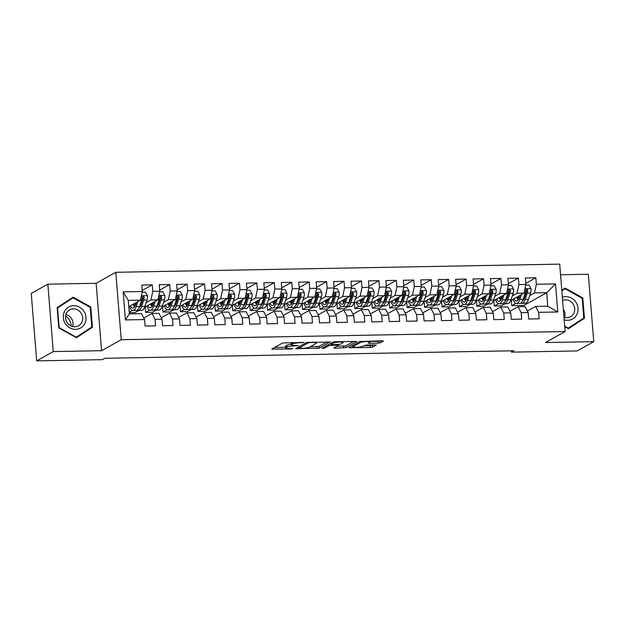 <?xml version="1.0" encoding="UTF-8"?>
<svg xmlns="http://www.w3.org/2000/svg" width="625" height="625" viewBox="0 0 625 625"><rect width="100%" height="100%" fill="white"/><g stroke="black" fill="none" stroke-linecap="round" stroke-linejoin="round"><path stroke-width="0.94" d="M303.992 342.453L282.719 342.945L271.758 349.125L291.148 348.984L292.844 348.648L289.641 348.555A5.828 0.984 175.4 0 1 285.766 347.945A5.828 0.984 175.4 0 1 286.094 347.578L287 347.07A5.828 0.984 175.4 0 1 294.406 345.891L298.383 345.594L295.258 345.422A5.828 0.984 175.4 0 1 291.383 344.805A5.828 0.984 175.4 0 1 291.711 344.438L292.617 343.938A5.828 0.984 175.4 0 1 300.023 342.758L303.992 342.453M378.07 343.164L380.391 342.797L383.438 341.094L382.328 340.789L359.82 341.523L348.852 347.711L370.258 347.531L372.57 347.164L376.359 344.992L366.5 344.961L362.359 346.344A4.867 0.82 175.4 0 1 357 347.305A4.867 0.82 175.4 0 1 352.93 346.82A4.867 0.82 175.4 0 1 353.211 346.516L360.359 342.516A4.867 0.82 175.4 0 1 365.719 341.562A4.867 0.82 175.4 0 1 369.789 342.047A4.867 0.82 175.4 0 1 369.516 342.352L368.219 343.133L369.43 343.32L378.07 343.164L377.922 341.344L380.516 340.82M513.883 350.773L104.859 358.289L102.406 359.664L36.672 360.867L53.273 351.586L101.57 350.703L121.242 339.703L565.125 331.547L545.453 342.547L593.75 341.656L577.148 350.938L511.422 352.148L513.883 350.773M330.211 342.07L306.594 342.5L295.633 348.688L319.352 348.141L330.195 341.859M335.523 341.648L356.93 341.469L345.961 347.648L335.008 348.18L333.789 347.992L338.305 345.414L337.195 345.109L329.148 345.578L324.562 348.141L322.094 348.266L333.203 342.016L335.523 341.648M121.242 339.703L115.812 272.289L559.703 264.133L565.125 331.547M125.414 319.922L123.156 291.859L142.328 291.508L140.461 300.172L128.25 300.398L129.336 313.883L125.414 319.922L144.586 319.57L145.109 326.039L155.57 325.844L155.047 319.375L162.023 319.25L162.547 325.719L173.008 325.523L172.484 319.055L179.461 318.93L179.977 325.398L190.438 325.203L189.922 318.734L196.891 318.609L197.414 325.078L207.875 324.883L207.352 318.414L214.328 318.289L214.852 324.758L225.312 324.562L224.789 318.094L231.766 317.969L232.281 324.438L242.742 324.242L242.227 317.773L249.195 317.648L249.719 324.117L260.18 323.922L259.656 317.453L266.633 317.328L267.148 323.797L277.609 323.602L277.094 317.133L284.062 317.008L284.586 323.477L295.047 323.281L294.523 316.812L301.5 316.688L302.023 323.156L312.484 322.961L311.961 316.492L318.938 316.367L319.453 322.836L329.914 322.641L329.398 316.172L336.367 316.047L336.891 322.516L347.352 322.32L346.828 315.852L353.805 315.727L354.328 322.195L364.789 322L364.266 315.531L371.242 315.406L371.758 321.875L382.219 321.68L381.703 315.211L388.672 315.086L389.195 321.555L399.656 321.359L399.133 314.891L406.109 314.766L406.633 321.234L417.094 321.039L416.57 314.57L423.547 314.445L424.062 320.914L434.523 320.719L434.008 314.25L440.977 314.125L441.5 320.594L451.961 320.398L451.438 313.93L458.414 313.805L458.938 320.273L469.398 320.078L468.875 313.609L475.852 313.484L476.367 319.953L486.828 319.758L486.312 313.289L493.281 313.164L493.805 319.633L504.266 319.438L503.742 312.969L510.719 312.844L511.242 319.312L521.695 319.117L521.18 312.648L528.156 312.523L528.672 318.992L539.133 318.797L538.617 312.328L535.57 306.414L547.773 306.188L546.688 292.711L534.484 292.93L529.734 295.586M142.242 290.453L152.273 284.852L141.812 285.039L142.328 291.508M152.273 284.852L152.789 291.312L159.766 291.188L157.891 299.852L144.562 307.305M159.68 290.133L169.703 284.531L159.242 284.719L159.766 291.188M169.703 284.531L170.227 290.992L177.203 290.867L175.328 299.531L162 306.984M177.117 289.812L187.141 284.211L176.68 284.398L177.203 290.867M187.141 284.211L187.664 290.672L194.633 290.547L192.766 299.211L179.43 306.664M194.547 289.492L204.578 283.883L194.117 284.078L194.633 290.547M204.578 283.883L205.094 290.352L212.07 290.227L210.195 298.891L196.867 306.344M211.984 289.172L222.008 283.562L211.547 283.758L212.07 290.227M222.008 283.562L222.531 290.031L229.508 289.906L227.633 298.57L214.305 306.023M229.422 288.852L239.445 283.242L228.984 283.438L229.508 289.906M239.445 283.242L239.969 289.711L246.938 289.586L245.07 298.25L231.734 305.703M246.852 288.531L256.883 282.922L246.422 283.117L246.938 289.586M256.883 282.922L257.398 289.391L264.375 289.266L262.5 297.93L249.172 305.383M264.289 288.211L274.312 282.602L263.852 282.797L264.375 289.266M274.312 282.602L274.836 289.07L281.812 288.945L279.938 297.609L266.609 305.062M281.727 287.891L291.75 282.281L281.289 282.477L281.812 288.945M291.75 282.281L292.266 288.75L299.242 288.625L297.367 297.289L284.039 304.742M299.156 287.57L309.188 281.961L298.727 282.156L299.242 288.625M309.188 281.961L309.703 288.43L316.68 288.305L314.805 296.969L301.477 304.422M316.594 287.25L326.617 281.641L316.156 281.836L316.68 288.305M326.617 281.641L327.141 288.109L334.109 287.984L332.242 296.648L318.914 304.102M334.031 286.93L344.055 281.32L333.594 281.516L334.109 287.984M344.055 281.32L344.57 287.789L351.547 287.664L349.672 296.328L336.344 303.781M351.461 286.609L361.484 281L351.023 281.195L351.547 287.664M361.484 281L362.008 287.469L368.984 287.344L367.109 296.008L353.781 303.461M368.898 286.289L378.922 280.68L368.461 280.875L368.984 287.344M378.922 280.68L379.445 287.148L386.414 287.023L384.547 295.688L371.219 303.141M386.336 285.969L396.359 280.359L385.898 280.555L386.414 287.023M396.359 280.359L396.875 286.828L403.852 286.703L401.977 295.367L388.648 302.82M403.766 285.648L413.789 280.039L403.328 280.234L403.852 286.703M413.789 280.039L414.313 286.508L421.289 286.383L419.414 295.047L406.086 302.5M421.203 285.328L431.227 279.719L420.766 279.914L421.289 286.383M431.227 279.719L431.75 286.188L438.719 286.062L436.852 294.727L423.516 302.18M438.633 285.008L448.664 279.398L438.203 279.594L438.719 286.062M448.664 279.398L449.18 285.867L456.156 285.742L454.281 294.406L440.953 301.859M456.07 284.688L466.094 279.078L455.633 279.273L456.156 285.742M466.094 279.078L466.617 285.547L473.594 285.422L471.719 294.086L458.391 301.539M473.508 284.367L483.531 278.758L473.07 278.953L473.594 285.422M483.531 278.758L484.055 285.227L491.023 285.102L489.156 293.766L475.82 301.219M490.938 284.047L500.969 278.438L490.508 278.633L491.023 285.102M500.969 278.438L501.484 284.906L508.461 284.781L506.586 293.445L493.258 300.898M508.375 283.727L518.398 278.117L507.938 278.312L508.461 284.781M518.398 278.117L518.922 284.586L525.898 284.461L524.023 293.125L510.695 300.578M525.812 283.406L535.836 277.797L525.375 277.992L525.898 284.461M535.836 277.797L536.359 284.266L555.531 283.914L557.789 311.977L538.617 312.328M509.938 311.32L518.133 306.734L525.109 306.609L528.156 312.523M521.18 312.648L518.133 306.734M524.156 298.703L523.117 299.289A11.773 4.008 88.9 0 0 523.492 299.875M515.844 303.352L511.734 305.648L511.305 300.234M524.039 306.625L523.938 305.422L511.734 305.648M523.938 305.422L546.688 292.711L555.531 283.914M536.359 284.266L534.484 292.93M492.5 311.641L500.695 307.055L507.672 306.93L510.719 312.844M503.742 312.969L500.695 307.055M505.141 303.68L501.273 305.836L494.305 305.969L493.867 300.555M524.023 293.125L517.047 293.25L512.297 295.906M506.719 299.023L505.68 299.609M498.406 303.672L494.305 305.969M518.922 284.586L517.047 293.25M475.063 311.961L483.266 307.375L490.234 307.25L493.281 313.164M486.312 313.289L483.266 307.375M487.711 304L483.844 306.156L476.867 306.289L476.43 300.875M506.586 293.445L499.617 293.57L494.867 296.227M489.281 299.344L488.25 299.93M480.977 303.992L476.867 306.289M501.484 284.906L499.617 293.57M457.633 312.281L465.828 307.695L472.805 307.57L475.852 313.484M468.875 313.609L465.828 307.695M470.273 304.32L466.406 306.477L459.43 306.609L459 301.195M489.156 293.766L482.18 293.891L477.43 296.547M471.852 299.664L470.812 300.25M463.539 304.312L459.43 306.609M484.055 285.227L482.18 293.891M440.195 312.602L448.391 308.016L455.367 307.891L458.414 313.805M451.438 313.93L448.391 308.016M452.836 304.641L448.969 306.797L442 306.93L441.563 301.516M471.719 294.086L464.742 294.211L459.992 296.867M454.414 299.984L453.375 300.57A11.773 4.008 88.9 0 0 453.758 301.156M446.102 304.633L442 306.93M466.617 285.547L464.742 294.211M422.758 312.922L430.961 308.336L437.93 308.211L440.977 314.125M434.008 314.25L430.961 308.336M435.406 304.961L431.539 307.117L424.563 307.25L424.125 301.836M454.281 294.406L447.312 294.531L442.562 297.188M436.977 300.305L435.945 300.891A11.773 4.008 88.9 0 0 436.32 301.477M428.672 304.953L424.563 307.25M449.18 285.867L447.312 294.531M405.328 313.242L413.523 308.656L420.5 308.531L423.547 314.445M416.57 314.57L413.523 308.656M417.969 305.281L414.102 307.438L407.125 307.57L406.695 302.156M436.852 294.727L429.875 294.852L425.125 297.508M419.547 300.625L418.508 301.211M411.234 305.273L407.125 307.57M431.75 286.188L429.875 294.852M387.891 313.562L396.094 308.977L403.062 308.852L406.109 314.766M399.133 314.891L396.094 308.977M400.531 305.602L396.664 307.758L389.695 307.891L389.258 302.477M419.414 295.047L412.437 295.172L407.688 297.828M402.109 300.945L401.07 301.531M393.797 305.594L389.695 307.891M414.313 286.508L412.437 295.172M370.453 313.883L378.656 309.297L385.633 309.172L388.672 315.086M381.703 315.211L378.656 309.297M383.102 305.922L379.234 308.078L372.258 308.211L371.82 302.797M401.977 295.367L395.008 295.492L390.258 298.148M384.68 301.266L383.641 301.852M376.367 305.914L372.258 308.211M396.875 286.828L395.008 295.492M353.023 314.203L361.219 309.617L368.195 309.492L371.242 315.406M364.266 315.531L361.219 309.617M365.664 306.242L361.797 308.398L354.82 308.531L354.391 303.117M384.547 295.688L377.57 295.812L372.82 298.469M367.242 301.586L366.203 302.172A11.773 4.008 88.9 0 0 366.578 302.758M358.93 306.234L354.82 308.531M379.445 287.148L377.57 295.812M335.586 314.523L343.789 309.938L350.758 309.812L353.805 315.727M346.828 315.852L343.789 309.938M348.227 306.562L344.359 308.719L337.391 308.852L336.953 303.438M367.109 296.008L360.133 296.133L355.391 298.789M349.805 301.906L348.766 302.492A11.773 4.008 88.9 0 0 349.148 303.078M341.492 306.555L337.391 308.852M362.008 287.469L360.133 296.133M318.148 314.844L326.352 310.258L333.328 310.133L336.367 316.047M329.398 316.172L326.352 310.258M330.797 306.883L326.93 309.039L319.953 309.172L319.516 303.758M349.672 296.328L342.703 296.453L337.953 299.109M332.375 302.227L331.336 302.812M324.062 306.875L319.953 309.172M344.57 287.789L342.703 296.453M300.719 315.164L308.914 310.578L315.891 310.453L318.938 316.367M311.961 316.492L308.914 310.578M313.359 307.203L309.492 309.359L302.523 309.492L302.086 304.078M332.242 296.648L325.266 296.773L320.516 299.43M314.938 302.547L313.898 303.133M306.625 307.195L302.523 309.492M327.141 288.109L325.266 296.773M283.281 315.484L291.484 310.898L298.453 310.773L301.5 316.688M294.523 316.812L291.484 310.898M295.93 307.523L292.062 309.68L285.086 309.812L284.648 304.398M314.805 296.969L307.828 297.094L303.086 299.75M297.5 302.867L296.469 303.453M289.195 307.516L285.086 309.812M309.703 288.43L307.828 297.094M265.844 315.805L274.047 311.219L281.023 311.094L284.062 317.008M277.094 317.133L274.047 311.219M278.492 307.844L274.625 310L267.648 310.133L267.211 304.719M297.367 297.289L290.398 297.414L285.648 300.07M280.07 303.188L279.031 303.773A11.773 4.008 88.9 0 0 279.406 304.359M271.758 307.836L267.648 310.133M292.266 288.75L290.398 297.414M248.414 316.125L256.609 311.539L263.586 311.414L266.633 317.328M259.656 317.453L256.609 311.539M261.055 308.164L257.188 310.32L250.219 310.453L249.781 305.039M279.938 297.609L272.961 297.734L268.211 300.391M262.633 303.508L261.594 304.094A11.773 4.008 88.9 0 0 261.977 304.68M254.32 308.156L250.219 310.453M274.836 289.07L272.961 297.734M230.977 316.445L239.18 311.859L246.148 311.734L249.195 317.648M242.227 317.773L239.18 311.859M243.625 308.484L239.758 310.641L232.781 310.773L232.344 305.359M262.5 297.93L255.523 298.055L250.781 300.711M245.195 303.828L244.164 304.414M236.891 308.477L232.781 310.773M257.398 289.391L255.523 298.055M213.547 316.766L221.742 312.18L228.719 312.055L231.766 317.969M224.789 318.094L221.742 312.18M226.188 308.805L222.32 310.961L215.344 311.094L214.914 305.68M245.07 298.25L238.094 298.375L233.344 301.031M227.766 304.148L226.727 304.734M219.453 308.797L215.344 311.094M239.969 289.711L238.094 298.375M196.109 317.086L204.305 312.5L211.281 312.375L214.328 318.289M207.352 318.414L204.305 312.5M208.75 309.125L204.883 311.281L197.914 311.414L197.477 306M227.633 298.57L220.656 298.695L215.906 301.352M210.328 304.469L209.289 305.055M202.016 309.117L197.914 311.414M222.531 290.031L220.656 298.695M178.672 317.406L186.875 312.82L193.844 312.695L196.891 318.609M189.922 318.734L186.875 312.82M191.32 309.445L187.453 311.602L180.477 311.734L180.039 306.32M210.195 298.891L203.227 299.016L198.477 301.672M192.891 304.789L191.859 305.375M184.586 309.438L180.477 311.734M205.094 290.352L203.227 299.016M161.242 317.727L169.438 313.141L176.414 313.016L179.461 318.93M172.484 319.055L169.438 313.141M173.883 309.766L170.016 311.922L163.039 312.055L162.609 306.641M192.766 299.211L185.789 299.336L181.039 301.992M175.461 305.109L174.422 305.695A11.773 4.008 88.9 0 0 174.797 306.281M167.148 309.758L163.039 312.055M187.664 290.672L185.789 299.336M143.805 318.047L152 313.461L158.977 313.336L162.023 319.25M155.047 319.375L152 313.461M156.445 310.086L152.578 312.242L145.609 312.375L145.172 306.961M175.328 299.531L168.352 299.656L163.602 302.312M158.023 305.43L156.984 306.016M149.711 310.078L145.609 312.375M170.227 290.992L168.352 299.656M129.336 313.883L141.539 313.656L144.586 319.57M139.016 310.406L135.148 312.562L129.242 312.672M157.891 299.852L150.922 299.977L146.172 302.633M140.586 305.75L139.555 306.336M132.281 310.398L129.195 312.125M152.789 291.312L150.922 299.977M511.312 350.82L511.422 352.148M593.75 341.656L588.328 274.242L560.562 274.75M101.57 350.703L96.141 283.281L47.852 284.172L53.273 351.586M47.852 284.172L31.25 293.453L36.672 360.867M96.141 283.281L115.812 272.289M527.367 311L535.57 306.414M140.461 300.172L128.766 306.711M123.156 291.859L128.25 300.398M547.773 306.188L557.789 311.977M90.805 306.977L73.164 297.133L57.156 307.594L58.789 327.898L76.43 337.742L92.438 327.281L90.805 306.977L90.141 307.344M564.734 326.633L568.438 328.695L584.445 318.234L582.812 297.938L565.172 288.094L561.812 290.289M291.383 344.805L291.234 342.984A5.828 0.984 175.4 0 1 291.562 342.617L291.867 342.445M291.336 344.258A5.828 0.984 175.4 0 0 286.859 345.25L287 347.07M285.766 347.945L285.617 346.125A5.828 0.984 175.4 0 1 285.953 345.758L286.859 345.25M274.633 347.461L285.711 347.258M310.055 346.812L319.203 346.32L327.297 341.797M309.945 342.57L308.328 342.828L298.789 348.156L302.047 348.328A5.828 0.984 175.4 0 0 309.461 347.148L315.977 343.508A5.828 0.984 175.4 0 0 316.305 343.141A5.828 0.984 175.4 0 0 312.43 342.523L309.945 342.57L309.914 342.117M353.906 341.305L345.812 345.828L345.961 347.648M336.664 346.328L345.812 345.828M342.875 342.859A4.867 0.82 175.4 0 0 343.148 342.547A4.867 0.82 175.4 0 0 339.078 342.07A4.867 0.82 175.4 0 0 333.719 343.023L331.094 344.547L332.305 344.742L340.352 344.266L342.875 342.859M369.742 341.492L377.922 341.344M363.281 345.836L370.109 345.711L373.336 344.836M351.727 346.047L352.867 346.023M71.172 298.906L70.781 298.688M76.227 337.625L89.82 328.312M89.852 328.719L92.438 327.281M568.234 328.586L581.828 319.273M563.18 289.867L562.789 289.648M582.148 298.305L582.812 297.938M581.859 319.68L584.445 318.234M136.391 302.445L135.594 304.812A11.773 4.008 88.9 0 1 132.891 308.109A11.773 4.008 88.9 0 1 130.43 305.773M137.844 301.633L136.188 306.547A14.188 4.828 88.9 0 1 132.93 310.516A14.188 4.828 88.9 0 1 129.414 306.344M142.188 292.188L145.406 292.125L147.445 295.742A4.914 1.672 88.9 0 1 147.023 300.094L144.906 306.383A14.188 4.828 88.9 0 1 141.648 310.359L138.336 310.414A14.188 4.828 -91.1 0 0 141.594 306.445L143.711 300.156A4.914 1.672 -91.1 0 0 144.164 297.211L142.992 296.102L142.07 297.25A4.914 1.672 88.9 0 1 141.617 300.195L139.5 306.484A14.188 4.828 88.9 0 1 136.242 310.453L132.93 310.516M139.93 306.922A11.773 4.008 88.9 0 1 139.547 306.359M133.164 304.25A11.773 4.008 -91.1 0 0 134.523 307.023M134.102 303.727A14.188 4.828 -91.1 0 0 134.891 306.445M137.281 310.102A14.188 4.828 -91.1 0 0 138.336 310.414M144.164 297.211L143.281 297.703A2.5 0.852 88.9 0 1 143.117 298.422L140.992 304.711A11.773 4.008 88.9 0 1 138.977 307.82M135.531 304.977A11.773 4.008 88.9 0 1 134.969 303.242M153.82 302.125L153.023 304.492A11.773 4.008 88.9 0 1 150.32 307.789A11.773 4.008 88.9 0 1 147.867 305.453M155.281 301.312L153.625 306.227A14.188 4.828 88.9 0 1 150.367 310.195A14.188 4.828 88.9 0 1 146.852 306.023M159.617 291.867L162.844 291.805L164.875 295.422A4.914 1.672 88.9 0 1 164.461 299.773L162.344 306.062A14.188 4.828 88.9 0 1 159.086 310.039L155.773 310.094A14.188 4.828 -91.1 0 0 159.031 306.125L161.148 299.836A4.914 1.672 -91.1 0 0 161.602 296.891L160.43 295.781L159.508 296.93A4.914 1.672 88.9 0 1 159.055 299.875L156.938 306.164A14.188 4.828 88.9 0 1 153.68 310.133L150.367 310.195M157.367 306.602A11.773 4.008 88.9 0 1 156.977 306.039M150.602 303.93A11.773 4.008 -91.1 0 0 151.961 306.703M151.531 303.406A14.188 4.828 -91.1 0 0 152.328 306.125M154.719 309.781A14.188 4.828 -91.1 0 0 155.773 310.094M161.602 296.891L160.711 297.383A2.5 0.852 88.9 0 1 160.547 298.102L158.43 304.391A11.773 4.008 88.9 0 1 156.414 307.5M152.969 304.656A11.773 4.008 88.9 0 1 152.406 302.922M171.258 301.805L170.461 304.172A11.773 4.008 88.9 0 1 167.758 307.469A11.773 4.008 88.9 0 1 165.297 305.133M172.711 300.992L171.055 305.906A14.188 4.828 88.9 0 1 167.805 309.875A14.188 4.828 88.9 0 1 164.281 305.703M177.055 291.547L180.273 291.484L182.312 295.102A4.914 1.672 88.9 0 1 181.898 299.453L179.773 305.742A14.188 4.828 88.9 0 1 176.516 309.719L173.203 309.773A14.188 4.828 -91.1 0 0 176.461 305.805L178.586 299.516A4.914 1.672 -91.1 0 0 179.031 296.57L177.859 295.461L176.945 296.609A4.914 1.672 88.9 0 1 176.492 299.555L174.375 305.844A14.188 4.828 88.9 0 1 171.117 309.812L167.805 309.875M168.031 303.609A11.773 4.008 -91.1 0 0 169.391 306.383M168.969 303.086A14.188 4.828 -91.1 0 0 169.758 305.805M172.156 309.461A14.188 4.828 -91.1 0 0 173.203 309.773M179.031 296.57L178.148 297.062A2.5 0.852 88.9 0 1 177.984 297.781L175.867 304.07A11.773 4.008 88.9 0 1 173.844 307.18M170.406 304.336A11.773 4.008 88.9 0 1 169.836 302.602M65.578 316.039A11.594 10.719 -119.2 0 1 69.203 319.711A11.594 10.719 -119.2 0 1 71.156 326.016M84.008 311.398A12.055 11.148 60.8 0 0 68.18 307.352A12.055 11.148 60.8 0 0 65.336 323.609A12.055 11.148 60.8 0 0 81.164 327.656A12.055 11.148 60.8 0 0 84.008 311.398M81.18 313.195A9.125 8.445 60.8 0 0 69.656 309.852A9.125 8.445 60.8 0 0 67.039 322.438A9.125 8.445 60.8 0 0 78.562 325.781A9.125 8.445 60.8 0 0 81.18 313.195M72.625 326.531A9.125 8.445 60.8 0 0 71.492 318.617A9.125 8.445 60.8 0 0 65.914 314.523M57.188 307.992L73.086 297.836L90.18 307.367L91.766 327.039L76.258 337.18L59.164 327.641L57.578 307.969L73.086 297.836M75.836 337.406L76.258 337.18M564.188 319.82A12.055 11.148 60.8 0 0 576.117 315.711A12.055 11.148 60.8 0 0 576.016 302.359A12.055 11.148 60.8 0 0 562.367 297.227M563.984 317.297A9.125 8.445 60.8 0 0 570.57 316.742A9.125 8.445 60.8 0 0 573.188 304.156A9.125 8.445 60.8 0 0 562.617 300.359M564.633 317.492A9.125 8.445 60.8 0 0 563.5 309.57A9.125 8.445 60.8 0 0 563.344 309.328M561.844 290.688L565.102 288.789L582.188 298.328L583.773 318L568.266 328.133L564.695 326.141M567.844 328.367L568.266 328.133M561.859 290.906L565.102 288.789M188.695 301.484L187.898 303.852A11.773 4.008 88.9 0 1 185.195 307.148A11.773 4.008 88.9 0 1 182.734 304.812M190.148 300.672L188.492 305.586A14.188 4.828 88.9 0 1 185.234 309.555A14.188 4.828 88.9 0 1 181.719 305.383M194.492 291.227L197.711 291.164L199.75 294.781A4.914 1.672 88.9 0 1 199.328 299.133L197.211 305.422A14.188 4.828 88.9 0 1 193.953 309.398L190.641 309.453A14.188 4.828 -91.1 0 0 193.898 305.484L196.016 299.195A4.914 1.672 -91.1 0 0 196.469 296.25L195.297 295.141L194.375 296.289A4.914 1.672 88.9 0 1 193.922 299.234L191.805 305.523A14.188 4.828 88.9 0 1 188.547 309.492L185.234 309.555M192.234 305.961A11.773 4.008 88.9 0 1 191.852 305.398M185.469 303.289A11.773 4.008 -91.1 0 0 186.828 306.062M186.398 302.766A14.188 4.828 -91.1 0 0 187.195 305.484M189.586 309.141A14.188 4.828 -91.1 0 0 190.641 309.453M196.469 296.25L195.586 296.742A2.5 0.852 88.9 0 1 195.422 297.461L193.297 303.75A11.773 4.008 88.9 0 1 191.281 306.859M187.836 304.016A11.773 4.008 88.9 0 1 187.273 302.281M206.125 301.164L205.328 303.531A11.773 4.008 88.9 0 1 202.625 306.828A11.773 4.008 88.9 0 1 200.172 304.492M207.586 300.352L205.93 305.266A14.188 4.828 88.9 0 1 202.672 309.234A14.188 4.828 88.9 0 1 199.156 305.062M211.922 290.906L215.148 290.844L217.18 294.461A4.914 1.672 88.9 0 1 216.766 298.812L214.648 305.102A14.188 4.828 88.9 0 1 211.391 309.078L208.078 309.133A14.188 4.828 -91.1 0 0 211.336 305.164L213.453 298.875A4.914 1.672 -91.1 0 0 213.906 295.93L212.734 294.82L211.812 295.969A4.914 1.672 88.9 0 1 211.359 298.914L209.242 305.203A14.188 4.828 88.9 0 1 205.984 309.172L202.672 309.234M209.672 305.641A11.773 4.008 88.9 0 1 209.281 305.078M202.906 302.969A11.773 4.008 -91.1 0 0 204.266 305.742M203.836 302.445A14.188 4.828 -91.1 0 0 204.625 305.164M207.023 308.82A14.188 4.828 -91.1 0 0 208.078 309.133M213.906 295.93L213.016 296.422A2.5 0.852 88.9 0 1 212.852 297.141L210.734 303.43A11.773 4.008 88.9 0 1 208.711 306.539M205.273 303.695A11.773 4.008 88.9 0 1 204.711 301.961M223.563 300.844L222.766 303.211A11.773 4.008 88.9 0 1 220.062 306.508A11.773 4.008 88.9 0 1 217.602 304.172M225.016 300.031L223.359 304.945A14.188 4.828 88.9 0 1 220.109 308.914A14.188 4.828 88.9 0 1 216.586 304.742M229.359 290.586L232.578 290.523L234.617 294.141A4.914 1.672 88.9 0 1 234.195 298.492L232.078 304.781A14.188 4.828 88.9 0 1 228.82 308.758L225.508 308.812A14.188 4.828 -91.1 0 0 228.766 304.844L230.883 298.555A4.914 1.672 -91.1 0 0 231.336 295.609L230.164 294.5L229.25 295.648A4.914 1.672 88.9 0 1 228.797 298.594L226.672 304.883A14.188 4.828 88.9 0 1 223.422 308.852L220.109 308.914M227.102 305.32A11.773 4.008 88.9 0 1 226.719 304.758M220.336 302.648A11.773 4.008 -91.1 0 0 221.695 305.422M221.273 302.125A14.188 4.828 -91.1 0 0 222.062 304.844M224.461 308.5A14.188 4.828 -91.1 0 0 225.508 308.812M231.336 295.609L230.453 296.102A2.5 0.852 88.9 0 1 230.289 296.82L228.172 303.109A11.773 4.008 88.9 0 1 226.148 306.219M222.711 303.375A11.773 4.008 88.9 0 1 222.141 301.641M240.992 300.523L240.203 302.891A11.773 4.008 88.9 0 1 237.5 306.188A11.773 4.008 88.9 0 1 235.039 303.852M242.453 299.711L240.797 304.625A14.188 4.828 88.9 0 1 237.539 308.594A14.188 4.828 88.9 0 1 234.023 304.422M246.789 290.266L250.016 290.203L252.055 293.82A4.914 1.672 88.9 0 1 251.633 298.172L249.516 304.461A14.188 4.828 88.9 0 1 246.258 308.438L242.945 308.492A14.188 4.828 -91.1 0 0 246.203 304.523L248.32 298.234A4.914 1.672 -91.1 0 0 248.773 295.289L247.602 294.18L246.68 295.328A4.914 1.672 88.9 0 1 246.227 298.273L244.109 304.562A14.188 4.828 88.9 0 1 240.852 308.531L237.539 308.594M244.539 305A11.773 4.008 88.9 0 1 244.156 304.438M237.773 302.328A11.773 4.008 -91.1 0 0 239.133 305.102M238.703 301.805A14.188 4.828 -91.1 0 0 239.5 304.523M241.891 308.18A14.188 4.828 -91.1 0 0 242.945 308.492M248.773 295.289L247.891 295.781A2.5 0.852 88.9 0 1 247.727 296.5L245.602 302.789A11.773 4.008 88.9 0 1 243.586 305.898M240.141 303.055A11.773 4.008 88.9 0 1 239.578 301.32M258.43 300.203L257.633 302.57A11.773 4.008 88.9 0 1 254.93 305.867A11.773 4.008 88.9 0 1 252.477 303.531M259.891 299.391L258.234 304.305A14.188 4.828 88.9 0 1 254.977 308.273A14.188 4.828 88.9 0 1 251.453 304.102M264.227 289.945L267.453 289.883L269.484 293.5A4.914 1.672 88.9 0 1 269.07 297.852L266.953 304.141A14.188 4.828 88.9 0 1 263.695 308.117L260.383 308.172A14.188 4.828 -91.1 0 0 263.641 304.203L265.758 297.914A4.914 1.672 -91.1 0 0 266.211 294.969L265.039 293.859L264.117 295.008A4.914 1.672 88.9 0 1 263.664 297.953L261.547 304.242A14.188 4.828 88.9 0 1 258.289 308.211L254.977 308.273M255.211 302.008A11.773 4.008 -91.1 0 0 256.57 304.781M256.141 301.484A14.188 4.828 -91.1 0 0 256.93 304.203M259.328 307.859A14.188 4.828 -91.1 0 0 260.383 308.172M266.211 294.969L265.32 295.461A2.5 0.852 88.9 0 1 265.156 296.18L263.039 302.469A11.773 4.008 88.9 0 1 261.016 305.578M257.578 302.734A11.773 4.008 88.9 0 1 257.016 301M275.867 299.883L275.07 302.25A11.773 4.008 88.9 0 1 272.367 305.547A11.773 4.008 88.9 0 1 269.906 303.211M277.32 299.07L275.664 303.984A14.188 4.828 88.9 0 1 272.406 307.953A14.188 4.828 88.9 0 1 268.891 303.781M281.664 289.625L284.883 289.562L286.922 293.18A4.914 1.672 88.9 0 1 286.5 297.531L284.383 303.82A14.188 4.828 88.9 0 1 281.125 307.797L277.812 307.852A14.188 4.828 -91.1 0 0 281.07 303.883L283.188 297.594A4.914 1.672 -91.1 0 0 283.641 294.648L282.469 293.539L281.547 294.688A4.914 1.672 88.9 0 1 281.102 297.633L278.977 303.922A14.188 4.828 88.9 0 1 275.727 307.891L272.406 307.953M272.641 301.688A11.773 4.008 -91.1 0 0 274 304.461M273.578 301.164A14.188 4.828 -91.1 0 0 274.367 303.883M276.766 307.539A14.188 4.828 -91.1 0 0 277.812 307.852M283.641 294.648L282.758 295.141A2.5 0.852 88.9 0 1 282.594 295.859L280.477 302.148A11.773 4.008 88.9 0 1 278.453 305.258M275.008 302.414A11.773 4.008 88.9 0 1 274.445 300.68M293.297 299.562L292.508 301.93A11.773 4.008 88.9 0 1 289.797 305.227A11.773 4.008 88.9 0 1 287.344 302.891M294.758 298.75L293.102 303.664A14.188 4.828 88.9 0 1 289.844 307.633A14.188 4.828 88.9 0 1 286.328 303.461M299.094 289.305L302.32 289.242L304.359 292.859A4.914 1.672 88.9 0 1 303.938 297.211L301.82 303.5A14.188 4.828 88.9 0 1 298.562 307.477L295.25 307.531A14.188 4.828 -91.1 0 0 298.508 303.562L300.625 297.273A4.914 1.672 -91.1 0 0 301.078 294.328L299.906 293.219L298.984 294.367A4.914 1.672 88.9 0 1 298.531 297.312L296.414 303.602A14.188 4.828 88.9 0 1 293.156 307.57L289.844 307.633M296.844 304.039A11.773 4.008 88.9 0 1 296.453 303.477M290.078 301.367A11.773 4.008 -91.1 0 0 291.438 304.141M291.008 300.844A14.188 4.828 -91.1 0 0 291.805 303.562M294.195 307.219A14.188 4.828 -91.1 0 0 295.25 307.531M301.078 294.328L300.195 294.82A2.5 0.852 88.9 0 1 300.031 295.539L297.906 301.828A11.773 4.008 88.9 0 1 295.891 304.938M292.445 302.094A11.773 4.008 88.9 0 1 291.883 300.359M310.734 299.242L309.938 301.609A11.773 4.008 88.9 0 1 307.234 304.906A11.773 4.008 88.9 0 1 304.781 302.57M312.195 298.43L310.539 303.344A14.188 4.828 88.9 0 1 307.281 307.312A14.188 4.828 88.9 0 1 303.758 303.141M316.531 288.984L319.758 288.922L321.789 292.539A4.914 1.672 88.9 0 1 321.375 296.891L319.25 303.18A14.188 4.828 88.9 0 1 316 307.156L312.688 307.211A14.188 4.828 -91.1 0 0 315.938 303.242L318.062 296.953A4.914 1.672 -91.1 0 0 318.516 294.008L317.336 292.898L316.422 294.047A4.914 1.672 88.9 0 1 315.969 296.992L313.852 303.281A14.188 4.828 88.9 0 1 310.594 307.25L307.281 307.312M314.273 303.719A11.773 4.008 88.9 0 1 313.891 303.156M307.516 301.047A11.773 4.008 -91.1 0 0 308.875 303.82M308.445 300.523A14.188 4.828 -91.1 0 0 309.234 303.242M311.633 306.898A14.188 4.828 -91.1 0 0 312.688 307.211M318.516 294.008L317.625 294.5A2.5 0.852 88.9 0 1 317.461 295.219L315.344 301.508A11.773 4.008 88.9 0 1 313.32 304.617M309.883 301.773A11.773 4.008 88.9 0 1 309.312 300.039M328.172 298.922L327.375 301.289A11.773 4.008 88.9 0 1 324.672 304.586A11.773 4.008 88.9 0 1 322.211 302.25M329.625 298.109L327.969 303.023A14.188 4.828 88.9 0 1 324.711 306.992A14.188 4.828 88.9 0 1 321.195 302.82M333.969 288.664L337.188 288.602L339.227 292.219A4.914 1.672 88.9 0 1 338.805 296.57L336.688 302.859A14.188 4.828 88.9 0 1 333.43 306.836L330.117 306.891A14.188 4.828 -91.1 0 0 333.375 302.922L335.492 296.633A4.914 1.672 -91.1 0 0 335.945 293.688L334.773 292.578L333.852 293.727A4.914 1.672 88.9 0 1 333.406 296.672L331.281 302.961A14.188 4.828 88.9 0 1 328.023 306.93L324.711 306.992M331.711 303.398A11.773 4.008 88.9 0 1 331.328 302.836M324.945 300.727A11.773 4.008 -91.1 0 0 326.305 303.5M325.883 300.203A14.188 4.828 -91.1 0 0 326.672 302.922M329.07 306.578A14.188 4.828 -91.1 0 0 330.117 306.891M335.945 293.688L335.062 294.18A2.5 0.852 88.9 0 1 334.898 294.898L332.781 301.188A11.773 4.008 88.9 0 1 330.758 304.297M327.312 301.453A11.773 4.008 88.9 0 1 326.75 299.719M345.602 298.602L344.805 300.961A11.773 4.008 88.9 0 1 342.102 304.258A11.773 4.008 88.9 0 1 339.648 301.93M347.062 297.789L345.406 302.703A14.188 4.828 88.9 0 1 342.148 306.672A14.188 4.828 88.9 0 1 338.633 302.5M351.398 288.344L354.625 288.281L356.656 291.891A4.914 1.672 88.9 0 1 356.242 296.25L354.125 302.539A14.188 4.828 88.9 0 1 350.867 306.516L347.555 306.57A14.188 4.828 -91.1 0 0 350.812 302.602L352.93 296.312A4.914 1.672 -91.1 0 0 353.383 293.367L352.211 292.258L351.289 293.406A4.914 1.672 88.9 0 1 350.836 296.352L348.719 302.641A14.188 4.828 88.9 0 1 345.461 306.609L342.148 306.672M342.383 300.406A11.773 4.008 -91.1 0 0 343.742 303.18M343.312 299.883A14.188 4.828 -91.1 0 0 344.109 302.602M346.5 306.258A14.188 4.828 -91.1 0 0 347.555 306.57M353.383 293.367L352.5 293.859A2.5 0.852 88.9 0 1 352.328 294.578L350.211 300.867A11.773 4.008 88.9 0 1 348.195 303.977M344.75 301.133A11.773 4.008 88.9 0 1 344.188 299.398M363.039 298.281L362.242 300.641A11.773 4.008 88.9 0 1 359.539 303.938A11.773 4.008 88.9 0 1 357.086 301.609M364.492 297.469L362.844 302.383A14.188 4.828 88.9 0 1 359.586 306.352A14.188 4.828 88.9 0 1 356.062 302.18M368.836 288.023L372.055 287.961L374.094 291.57A4.914 1.672 88.9 0 1 373.68 295.93L371.555 302.219A14.188 4.828 88.9 0 1 368.305 306.195L364.992 306.25A14.188 4.828 -91.1 0 0 368.242 302.281L370.367 295.992A4.914 1.672 -91.1 0 0 370.812 293.047L369.641 291.938L368.727 293.086A4.914 1.672 88.9 0 1 368.273 296.031L366.156 302.32A14.188 4.828 88.9 0 1 362.898 306.289L359.586 306.352M359.82 300.086A11.773 4.008 -91.1 0 0 361.18 302.859M360.75 299.562A14.188 4.828 -91.1 0 0 361.539 302.281M363.938 305.938A14.188 4.828 -91.1 0 0 364.992 306.25M370.812 293.047L369.93 293.539A2.5 0.852 88.9 0 1 369.766 294.258L367.648 300.547A11.773 4.008 88.9 0 1 365.625 303.656M362.188 300.812A11.773 4.008 88.9 0 1 361.617 299.078M380.477 297.961L379.68 300.32A11.773 4.008 88.9 0 1 376.977 303.617A11.773 4.008 88.9 0 1 374.516 301.289M381.93 297.148L380.273 302.062A14.188 4.828 88.9 0 1 377.016 306.031A14.188 4.828 88.9 0 1 373.5 301.859M386.273 287.703L389.492 287.641L391.531 291.25A4.914 1.672 88.9 0 1 391.109 295.609L388.992 301.898A14.188 4.828 88.9 0 1 385.734 305.875L382.422 305.93A14.188 4.828 -91.1 0 0 385.68 301.961L387.797 295.672A4.914 1.672 -91.1 0 0 388.25 292.727L387.078 291.617L386.156 292.766A4.914 1.672 88.9 0 1 385.703 295.711L383.586 302A14.188 4.828 88.9 0 1 380.328 305.969L377.016 306.031M384.016 302.438A11.773 4.008 88.9 0 1 383.633 301.875M377.25 299.766A11.773 4.008 -91.1 0 0 378.609 302.539M378.188 299.242A14.188 4.828 -91.1 0 0 378.977 301.961M381.367 305.617A14.188 4.828 -91.1 0 0 382.422 305.93M388.25 292.727L387.367 293.219A2.5 0.852 88.9 0 1 387.203 293.938L385.086 300.227A11.773 4.008 88.9 0 1 383.062 303.336M379.617 300.492A11.773 4.008 88.9 0 1 379.055 298.758M397.906 297.641L397.109 300A11.773 4.008 88.9 0 1 394.406 303.297A11.773 4.008 88.9 0 1 391.953 300.969M399.367 296.828L397.711 301.742A14.188 4.828 88.9 0 1 394.453 305.711A14.188 4.828 88.9 0 1 390.938 301.539M403.703 287.383L406.93 287.32L408.961 290.93A4.914 1.672 88.9 0 1 408.547 295.289L406.43 301.578A14.188 4.828 88.9 0 1 403.172 305.555L399.859 305.609A14.188 4.828 -91.1 0 0 403.117 301.641L405.234 295.352A4.914 1.672 -91.1 0 0 405.688 292.406L404.516 291.297L403.594 292.445A4.914 1.672 88.9 0 1 403.141 295.391L401.023 301.68A14.188 4.828 88.9 0 1 397.766 305.648L394.453 305.711M401.453 302.117A11.773 4.008 88.9 0 1 401.062 301.555M394.688 299.445A11.773 4.008 -91.1 0 0 396.047 302.219M395.617 298.922A14.188 4.828 -91.1 0 0 396.414 301.641M398.805 305.297A14.188 4.828 -91.1 0 0 399.859 305.609M405.688 292.406L404.805 292.898A2.5 0.852 88.9 0 1 404.633 293.617L402.516 299.906A11.773 4.008 88.9 0 1 400.5 303.016M397.055 300.172A11.773 4.008 88.9 0 1 396.492 298.438M415.344 297.32L414.547 299.68A11.773 4.008 88.9 0 1 411.844 302.977A11.773 4.008 88.9 0 1 409.391 300.648M416.797 296.508L415.148 301.422A14.188 4.828 88.9 0 1 411.891 305.391A14.188 4.828 88.9 0 1 408.367 301.219M421.141 287.062L424.359 287L426.398 290.609A4.914 1.672 88.9 0 1 425.984 294.969L423.859 301.258A14.188 4.828 88.9 0 1 420.602 305.234L417.289 305.289A14.188 4.828 -91.1 0 0 420.547 301.32L422.672 295.031A4.914 1.672 -91.1 0 0 423.117 292.086L421.945 290.977L421.031 292.125A4.914 1.672 88.9 0 1 420.578 295.07L418.461 301.359A14.188 4.828 88.9 0 1 415.203 305.328L411.891 305.391M418.883 301.797A11.773 4.008 88.9 0 1 418.5 301.234M412.117 299.125A11.773 4.008 -91.1 0 0 413.484 301.898M413.055 298.602A14.188 4.828 -91.1 0 0 413.844 301.32M416.242 304.977A14.188 4.828 -91.1 0 0 417.289 305.289M423.117 292.086L422.234 292.578A2.5 0.852 88.9 0 1 422.07 293.297L419.953 299.586A11.773 4.008 88.9 0 1 417.93 302.695M414.492 299.852A11.773 4.008 88.9 0 1 413.922 298.117M432.781 297L431.984 299.359A11.773 4.008 88.9 0 1 429.281 302.656A11.773 4.008 88.9 0 1 426.82 300.328M434.234 296.188L432.578 301.102A14.188 4.828 88.9 0 1 429.32 305.07A14.188 4.828 88.9 0 1 425.805 300.898M438.578 286.742L441.797 286.68L443.836 290.289A4.914 1.672 88.9 0 1 443.414 294.648L441.297 300.938A14.188 4.828 88.9 0 1 438.039 304.914L434.727 304.969A14.188 4.828 -91.1 0 0 437.984 301L440.102 294.711A4.914 1.672 -91.1 0 0 440.555 291.766L439.383 290.656L438.461 291.805A4.914 1.672 88.9 0 1 438.008 294.75L435.891 301.039A14.188 4.828 88.9 0 1 432.633 305.008L429.32 305.07M429.555 298.805A11.773 4.008 -91.1 0 0 430.914 301.578M430.484 298.281A14.188 4.828 -91.1 0 0 431.281 301M433.672 304.656A14.188 4.828 -91.1 0 0 434.727 304.969M440.555 291.766L439.672 292.258A2.5 0.852 88.9 0 1 439.508 292.977L437.383 299.266A11.773 4.008 88.9 0 1 435.367 302.375M431.922 299.531A11.773 4.008 88.9 0 1 431.359 297.797M450.211 296.68L449.414 299.039A11.773 4.008 88.9 0 1 446.711 302.336A11.773 4.008 88.9 0 1 444.258 300.008M451.672 295.867L450.016 300.781A14.188 4.828 88.9 0 1 446.758 304.75A14.188 4.828 88.9 0 1 443.242 300.578M456.008 286.422L459.234 286.359L461.266 289.969A4.914 1.672 88.9 0 1 460.852 294.328L458.734 300.617A14.188 4.828 88.9 0 1 455.477 304.586L452.164 304.648A14.188 4.828 -91.1 0 0 455.422 300.68L457.539 294.391A4.914 1.672 -91.1 0 0 457.992 291.445L456.82 290.336L455.898 291.484A4.914 1.672 88.9 0 1 455.445 294.43L453.328 300.719A14.188 4.828 88.9 0 1 450.07 304.688L446.758 304.75M446.992 298.484A11.773 4.008 -91.1 0 0 448.352 301.258M447.922 297.961A14.188 4.828 -91.1 0 0 448.719 300.68M451.109 304.336A14.188 4.828 -91.1 0 0 452.164 304.648M457.992 291.445L457.102 291.938A2.5 0.852 88.9 0 1 456.938 292.656L454.82 298.945A11.773 4.008 88.9 0 1 452.805 302.055M449.359 299.211A11.773 4.008 88.9 0 1 448.797 297.477M467.648 296.359L466.852 298.719A11.773 4.008 88.9 0 1 464.148 302.016A11.773 4.008 88.9 0 1 461.688 299.688M469.102 295.547L467.445 300.461A14.188 4.828 88.9 0 1 464.195 304.43A14.188 4.828 88.9 0 1 460.672 300.258M473.445 286.102L476.664 286.039L478.703 289.648A4.914 1.672 88.9 0 1 478.289 294.008L476.164 300.297A14.188 4.828 88.9 0 1 472.906 304.266L469.594 304.328A14.188 4.828 -91.1 0 0 472.852 300.359L474.977 294.07A4.914 1.672 -91.1 0 0 475.422 291.125L474.25 290.016L473.336 291.164A4.914 1.672 88.9 0 1 472.883 294.109L470.758 300.398A14.188 4.828 88.9 0 1 467.508 304.367L464.195 304.43M471.188 300.836A11.773 4.008 88.9 0 1 470.805 300.273M464.422 298.164A11.773 4.008 -91.1 0 0 465.781 300.938M465.359 297.641A14.188 4.828 -91.1 0 0 466.148 300.359M468.547 304.016A14.188 4.828 -91.1 0 0 469.594 304.328M475.422 291.125L474.539 291.617A2.5 0.852 88.9 0 1 474.375 292.336L472.258 298.625A11.773 4.008 88.9 0 1 470.234 301.734M466.797 298.891A11.773 4.008 88.9 0 1 466.227 297.156M485.078 296.039L484.289 298.398A11.773 4.008 88.9 0 1 481.586 301.695A11.773 4.008 88.9 0 1 479.125 299.367M486.539 295.227L484.883 300.141A14.188 4.828 88.9 0 1 481.625 304.109A14.188 4.828 88.9 0 1 478.109 299.938M490.883 285.781L494.102 285.719L496.141 289.328A4.914 1.672 88.9 0 1 495.719 293.688L493.602 299.977A14.188 4.828 88.9 0 1 490.344 303.945L487.031 304.008A14.188 4.828 -91.1 0 0 490.289 300.039L492.406 293.75A4.914 1.672 -91.1 0 0 492.859 290.805L491.688 289.695L490.766 290.844A4.914 1.672 88.9 0 1 490.312 293.789L488.195 300.078A14.188 4.828 88.9 0 1 484.938 304.047L481.625 304.109M488.625 300.516A11.773 4.008 88.9 0 1 488.242 299.953M481.859 297.844A11.773 4.008 -91.1 0 0 483.219 300.617M482.789 297.32A14.188 4.828 -91.1 0 0 483.586 300.039M485.977 303.695A14.188 4.828 -91.1 0 0 487.031 304.008M492.859 290.805L491.977 291.297A2.5 0.852 88.9 0 1 491.812 292.016L489.687 298.305A11.773 4.008 88.9 0 1 487.672 301.414M484.227 298.57A11.773 4.008 88.9 0 1 483.664 296.836M502.516 295.719L501.719 298.078A11.773 4.008 88.9 0 1 499.016 301.375A11.773 4.008 88.9 0 1 496.562 299.047M503.977 294.906L502.32 299.82A14.188 4.828 88.9 0 1 499.062 303.789A14.188 4.828 88.9 0 1 495.547 299.617M508.312 285.461L511.539 285.398L513.57 289.008A4.914 1.672 88.9 0 1 513.156 293.367L511.039 299.656A14.188 4.828 88.9 0 1 507.781 303.625L504.469 303.688A14.188 4.828 -91.1 0 0 507.727 299.719L509.844 293.43A4.914 1.672 -91.1 0 0 510.297 290.484L509.125 289.375L508.203 290.516A4.914 1.672 88.9 0 1 507.75 293.469L505.633 299.758A14.188 4.828 88.9 0 1 502.375 303.727L499.062 303.789M506.062 300.195A11.773 4.008 88.9 0 1 505.672 299.633M499.297 297.523A11.773 4.008 -91.1 0 0 500.656 300.297M500.227 297A14.188 4.828 -91.1 0 0 501.016 299.719M503.414 303.375A14.188 4.828 -91.1 0 0 504.469 303.688M510.297 290.484L509.406 290.977A2.5 0.852 88.9 0 1 509.242 291.695L507.125 297.984A11.773 4.008 88.9 0 1 505.102 301.094M501.664 298.25A11.773 4.008 88.9 0 1 501.102 296.516M519.953 295.398L519.156 297.758A11.773 4.008 88.9 0 1 516.453 301.055A11.773 4.008 88.9 0 1 513.992 298.727M521.406 294.586L519.75 299.5A14.188 4.828 88.9 0 1 516.5 303.469A14.188 4.828 88.9 0 1 512.977 299.297M525.75 285.141L528.969 285.078L531.008 288.688A4.914 1.672 88.9 0 1 530.586 293.047L528.469 299.336A14.188 4.828 88.9 0 1 525.211 303.305L521.898 303.367A14.188 4.828 -91.1 0 0 525.156 299.398L527.273 293.109A4.914 1.672 -91.1 0 0 527.727 290.164L526.555 289.055L525.641 290.195A4.914 1.672 88.9 0 1 525.188 293.148L523.062 299.438A14.188 4.828 88.9 0 1 519.812 303.406L516.5 303.469M516.727 297.203A11.773 4.008 -91.1 0 0 518.086 299.977M517.664 296.68A14.188 4.828 -91.1 0 0 518.453 299.398M520.852 303.055A14.188 4.828 -91.1 0 0 521.898 303.367M527.727 290.164L526.844 290.656A2.5 0.852 88.9 0 1 526.68 291.375L524.562 297.664A11.773 4.008 88.9 0 1 522.539 300.773M519.102 297.93A11.773 4.008 88.9 0 1 518.531 296.195M299.984 342.297L300.023 342.758M292.492 342.438L292.617 343.938M291.562 342.617L291.711 344.438M296.727 345.391L296.766 345.852M294.375 345.422L294.406 345.891M285.953 345.758L286.094 347.578M291.117 348.531L291.148 348.984M272.898 348.438L272.969 349.32M302.336 342.258L302.375 342.711M319.203 346.32L319.352 348.141M316.891 346.688L317.031 348.508M296.773 347.992L296.844 348.883M308.273 342.164L308.328 342.828M298.695 346.922L298.789 348.156M312.391 342.07L312.43 342.523M343.5 346.195L343.648 348.023M334.93 347.297L335.008 348.18M337.156 344.648L337.195 345.109M331.422 344.695L331.461 345.211M329.047 344.344L329.148 345.578M324.461 346.906L324.562 348.141M333.625 341.867L333.719 343.023M331.094 343.195L331.195 344.43M369.359 342.438L369.43 343.32M360.266 341.375L360.359 342.516M353.109 345.273L353.211 346.516M372.422 345.344L372.57 347.164M370.109 345.711L370.258 347.531M349.992 347.016L350.062 347.906M380.242 340.977L380.391 342.797M147.391 295.648L141.414 295.758M139.5 306.484L136.188 306.547M144.906 306.383L141.594 306.445M141.617 300.195L140.375 300.219M147.023 300.094L143.711 300.156M164.828 295.328L158.844 295.438M156.938 306.164L153.625 306.227M162.344 306.062L159.031 306.125M159.055 299.875L157.812 299.898M164.461 299.773L161.148 299.836M182.266 295.008L176.281 295.117M174.375 305.844L171.055 305.906M179.773 305.742L176.461 305.805M176.492 299.555L175.242 299.578M181.898 299.453L178.586 299.516M199.695 294.688L193.719 294.797M191.805 305.523L188.492 305.586M197.211 305.422L193.898 305.484M193.922 299.234L192.68 299.258M199.328 299.133L196.016 299.195M217.133 294.367L211.148 294.477M209.242 305.203L205.93 305.266M214.648 305.102L211.336 305.164M211.359 298.914L210.117 298.938M216.766 298.812L213.453 298.875M234.562 294.047L228.586 294.156M226.672 304.883L223.359 304.945M232.078 304.781L228.766 304.844M228.797 298.594L227.547 298.617M234.195 298.492L230.883 298.555M252 293.727L246.023 293.836M244.109 304.562L240.797 304.625M249.516 304.461L246.203 304.523M246.227 298.273L244.984 298.297M251.633 298.172L248.32 298.234M269.438 293.406L263.453 293.516M261.547 304.242L258.234 304.305M266.953 304.141L263.641 304.203M263.664 297.953L262.414 297.977M269.07 297.852L265.758 297.914M286.867 293.086L280.891 293.195M278.977 303.922L275.664 303.984M284.383 303.82L281.07 303.883M281.102 297.633L279.852 297.656M286.5 297.531L283.188 297.594M304.305 292.766L298.328 292.875M296.414 303.602L293.102 303.664M301.82 303.5L298.508 303.562M298.531 297.312L297.289 297.336M303.938 297.211L300.625 297.273M321.742 292.445L315.758 292.555M313.852 303.281L310.539 303.344M319.25 303.18L315.938 303.242M315.969 296.992L314.719 297.016M321.375 296.891L318.062 296.953M339.172 292.125L333.195 292.234M331.281 302.961L327.969 303.023M336.688 302.859L333.375 302.922M333.406 296.672L332.156 296.695M338.805 296.57L335.492 296.633M356.609 291.805L350.633 291.914M348.719 302.641L345.406 302.703M354.125 302.539L350.812 302.602M350.836 296.352L349.594 296.375M356.242 296.25L352.93 296.312M374.047 291.484L368.062 291.594M366.156 302.32L362.844 302.383M371.555 302.219L368.242 302.281M368.273 296.031L367.023 296.055M373.68 295.93L370.367 295.992M391.477 291.164L385.5 291.273M383.586 302L380.273 302.062M388.992 301.898L385.68 301.961M385.703 295.711L384.461 295.734M391.109 295.609L387.797 295.672M408.914 290.844L402.93 290.953M401.023 301.68L397.711 301.742M406.43 301.578L403.117 301.641M403.141 295.391L401.898 295.414M408.547 295.289L405.234 295.352M426.352 290.523L420.367 290.633M418.461 301.359L415.148 301.422M423.859 301.258L420.547 301.32M420.578 295.07L419.328 295.094M425.984 294.969L422.672 295.031M443.781 290.203L437.805 290.312M435.891 301.039L432.578 301.102M441.297 300.938L437.984 301M438.008 294.75L436.766 294.773M443.414 294.648L440.102 294.711M461.219 289.883L455.234 289.992M453.328 300.719L450.016 300.781M458.734 300.617L455.422 300.68M455.445 294.43L454.203 294.453M460.852 294.328L457.539 294.391M478.656 289.562L472.672 289.672M470.758 300.398L467.445 300.461M476.164 300.297L472.852 300.359M472.883 294.109L471.633 294.133M478.289 294.008L474.977 294.07M496.086 289.242L490.109 289.352M488.195 300.078L484.883 300.141M493.602 299.977L490.289 300.039M490.312 293.789L489.07 293.812M495.719 293.688L492.406 293.75M513.523 288.922L507.539 289.031M505.633 299.758L502.32 299.82M511.039 299.656L507.727 299.719M507.75 293.469L506.508 293.492M513.156 293.367L509.844 293.43M530.953 288.602L524.977 288.711M523.062 299.438L519.75 299.5M528.469 299.336L525.156 299.398M525.188 293.148L523.938 293.172M530.586 293.047L527.273 293.109M298.617 346.961L298.719 348.242M316.211 342L316.305 343.141M338.352 344.625L338.406 345.297M343.062 341.508L343.148 342.547M330.992 343.25L331.094 344.547M369.703 341.016L369.789 342.047M352.82 345.438L352.93 346.82"/></g></svg>
